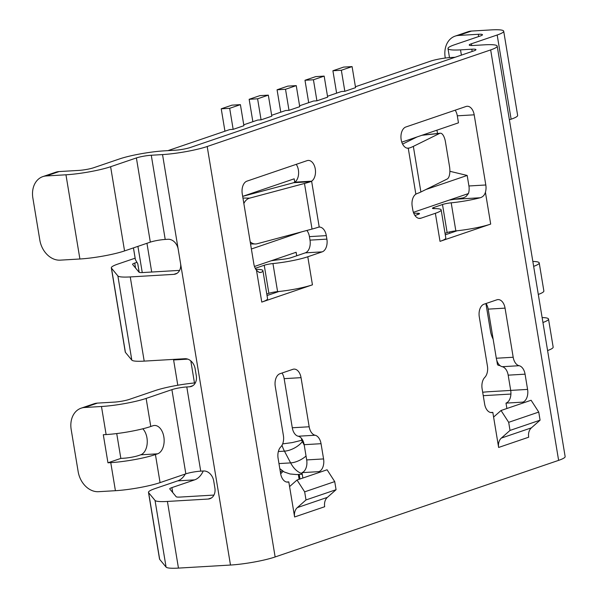 <?xml version="1.0" encoding="UTF-8"?>
<svg xmlns="http://www.w3.org/2000/svg" width="598" height="598" viewBox="0 0 598 598"><rect width="100%" height="100%" fill="white"/><g stroke="black" fill="none" stroke-linecap="round" stroke-linejoin="round"><path stroke-width="0.9" d="M296.234 164.345A10.764 6.653 -93.4 0 1 298.387 169.967A10.764 6.653 -93.4 0 1 294.732 182.173L294.179 178.817L242.668 196.368M251.384 248.992L301.684 231.845M306.864 230.462A10.764 6.653 -93.4 0 1 309.42 236.629L310.003 240.134A10.764 6.653 86.6 0 1 305.301 252.857L296.713 255.78L296.13 252.274L254.471 266.469M449.875 171.297L467.18 175.453L468.922 185.978A10.764 6.653 86.6 0 1 468.443 193.558L413.39 212.312M302.252 474.244L296.361 474.55L290.015 473.967L284.17 471.957L279.804 468.638M282.652 443.888L292.28 442.587L301.721 440.278L301.392 438.267M229.677 108.313L221.23 108.806L231.972 105.151L240.411 104.65L229.677 108.313L233.16 129.362L229.781 129.557L167.933 150.636M455.1 57.273L450.429 57.543A14.352 1.899 170.6 0 0 430.582 61.138L355.421 86.747M344.837 91.307L355.571 87.644L352.087 66.602L343.641 67.096L332.907 70.751L341.346 70.258L344.837 91.307L341.458 91.509L327.502 96.263M316.918 100.823L327.652 97.16L324.168 76.11L315.729 76.611L304.987 80.267L313.434 79.773L316.918 100.823L313.539 101.017L299.583 105.771M288.998 110.331L299.733 106.676L296.249 85.626L287.81 86.119L277.068 89.782L285.515 89.281L288.998 110.331L285.62 110.533L271.671 115.287M243.752 124.803L257.701 120.049L261.079 119.847L271.813 116.191L268.33 95.142L259.891 95.635L249.149 99.298L257.596 98.797L268.33 95.142M233.16 129.362L243.902 125.7L240.411 104.65M257.596 98.797L261.079 119.847M252.857 121.693L249.149 99.298M308.695 102.669L304.987 80.267M313.434 79.773L324.168 76.11M336.614 93.153L332.907 70.751M341.346 70.258L352.087 66.602M280.776 112.185L277.068 89.782M224.945 131.209L221.23 108.806M139.199 272.329L137.779 263.763L135.395 259.607L133.459 247.886M467.18 175.453L425.858 189.536M449.352 200.061A28.697 3.797 170.6 0 1 454.996 199.239L480.157 197.766C482.788 197.019 484.544 195.187 485.419 192.264A10.764 6.653 86.6 0 0 485.808 184.984L474.192 114.823L457.306 115.818L458.464 122.837L401.774 142.152M437.497 133.504L436.944 130.17M146.951 243.289L151.705 272.03L179.594 270.386M133.429 247.893L135.35 259.472A21.528 2.848 -9.4 0 0 135.395 259.607M285.515 89.281L296.249 85.626M455.153 110.196A10.764 6.653 -93.4 0 1 457.306 115.818M280.417 472.338L282.039 470.663M299.224 474.423L299.979 479.013M305.301 252.857L322.187 251.863L307.791 256.766A28.697 3.797 170.6 0 1 272.95 263.561L277.592 291.622A28.697 3.797 170.6 0 0 278.915 291.495L267.037 295.539M271.103 260.803A28.697 3.797 170.6 0 1 282.63 259.308A7.176 0.949 170.6 0 0 291.338 257.611L296.713 255.78M307.791 256.766L312.44 284.827L261.767 302.095L256.497 270.274L259.009 272.314L261.109 272.404A28.697 3.797 -9.4 0 0 262.918 270.67A28.697 3.797 -9.4 0 0 255.944 269.354A7.176 0.949 -9.4 0 1 255.832 269.354L255.645 268.188A7.176 0.949 -9.4 0 0 255.241 268.33M272.95 263.561A7.176 0.949 170.6 0 0 264.234 265.258L255.645 268.188M506.895 408.501L505.998 403.119A10.764 6.653 86.6 0 0 510.699 390.397L508.18 375.163A10.764 6.653 86.6 0 0 502.238 366.701A10.764 6.653 -93.4 0 1 496.303 358.247L513.189 357.253A10.764 6.653 86.6 0 0 519.131 365.714A10.764 6.653 -93.4 0 1 525.066 374.169L527.586 389.41A10.764 6.653 -93.4 0 1 522.891 402.125L505.998 403.119M490.584 412.5L492.819 412.373A10.764 6.653 -93.4 0 1 491.713 412.59A10.764 6.653 -93.4 0 1 484.634 404.046L482.115 388.805A10.764 6.653 -93.4 0 1 484.769 377.42A10.764 6.653 86.6 0 0 487.422 366.036L479.29 316.918A10.764 6.653 -93.4 0 1 483.991 304.203L496.871 299.807A10.764 6.653 -93.4 0 1 497.985 299.591A10.764 6.653 -93.4 0 1 505.056 308.134L488.17 309.129L496.303 358.247M488.17 309.129A10.764 6.653 86.6 0 0 486.017 303.507M298.223 436.226A10.764 6.653 -93.4 0 1 292.287 427.764L309.173 426.77A10.764 6.653 86.6 0 0 315.109 435.232A10.764 6.653 -93.4 0 1 321.044 443.694L323.57 458.928A10.764 6.653 -93.4 0 1 318.869 471.65L301.983 472.644A10.764 6.653 86.6 0 0 306.684 459.922L304.158 444.688A10.764 6.653 86.6 0 0 298.223 436.226L315.109 435.232M289.582 486.593L297.019 480.022L327.084 469.774L334.723 481.599L336.069 489.702L327.39 497.364A10.764 8.335 71.2 0 0 324.677 506.73L294.612 516.978L288.804 481.891A10.764 6.653 -93.4 0 1 287.69 482.115A10.764 6.653 -93.4 0 1 280.619 473.564L278.1 458.33A10.764 6.653 -93.4 0 1 280.746 446.945A10.764 6.653 86.6 0 0 283.4 435.553L275.267 386.443A10.764 6.653 -93.4 0 1 279.969 373.72L292.856 369.332A10.764 6.653 -93.4 0 1 293.969 369.108A10.764 6.653 -93.4 0 1 301.041 377.659L284.155 378.654L292.287 427.764M284.155 378.654A10.764 6.653 86.6 0 0 282.002 373.032M302.872 478.026L301.983 472.644M413.674 213.097A28.697 3.797 -9.4 0 0 417.755 213.262A7.176 0.949 170.6 0 1 419.497 213.591A7.176 0.949 170.6 0 1 418.047 214.435L414.945 215.489M445.286 234.797L457.164 230.753A28.697 3.797 170.6 0 1 455.84 230.888A7.176 0.949 170.6 0 0 447.132 232.585L445.032 233.295M471.695 45.53L471.403 43.781L497.177 34.998A32.285 4.276 170.6 0 0 503.703 31.216A32.285 4.276 170.6 0 0 491.175 29.9L471.478 31.059L458.591 35.446L478.288 34.288A10.764 1.428 170.6 0 1 482.466 34.729A10.764 1.428 170.6 0 1 480.291 35.992L454.517 44.768A32.285 4.276 -9.4 0 0 447.999 48.558A32.285 4.276 -9.4 0 0 460.52 49.866L471.785 49.208A10.764 1.428 170.6 0 1 475.956 49.641A10.764 1.428 170.6 0 1 473.78 50.905L190.306 147.504A10.764 1.428 -9.4 0 1 175.416 150.195L164.158 150.86A32.285 4.276 170.6 0 0 119.503 158.933L93.729 167.717A10.764 1.428 -9.4 0 1 78.846 170.408L59.142 171.566A21.528 16.677 -108.8 0 0 55.689 172.239L42.802 176.627A21.528 16.677 -108.8 0 0 32.86 197.998L39.827 240.097A21.528 16.677 -108.8 0 0 60.196 260.152L79.9 258.994A32.285 4.276 -9.4 0 0 124.556 250.921L150.322 242.138A10.764 1.428 170.6 0 1 165.212 239.447L168.031 239.275A10.764 8.335 -108.8 0 1 178.211 249.306L162.536 154.583A32.285 4.276 -9.4 0 0 207.192 146.51L275.14 556.962L558.622 460.363L490.666 49.911L207.192 146.51M493.597 417.075L501.034 410.497L508.681 422.323L510.019 430.425L501.341 438.087A10.764 8.335 71.2 0 0 498.627 447.454L492.819 412.373M498.627 447.454L528.692 437.205A10.764 8.335 71.2 0 1 531.405 427.847L540.084 420.177L538.746 412.074L531.106 400.256L501.034 410.497M505.056 308.134L513.189 357.253M523.033 403.007L522.891 402.125M540.084 420.177L510.019 430.425M538.746 412.074L508.681 422.323M407.118 148.162L409.324 148.035L408.262 148.252L415.857 194.156A10.764 6.653 -93.4 0 0 412.209 206.362L412.792 209.868A10.764 6.653 86.6 0 0 419.863 218.419A10.764 6.653 86.6 0 0 420.977 218.195L435.366 213.292A28.697 3.797 -9.4 0 0 441.167 209.928A28.697 3.797 -9.4 0 0 434.185 208.612A7.176 0.949 -9.4 0 1 432.444 208.291A7.176 0.949 -9.4 0 1 433.894 207.446L442.483 204.516A7.176 0.949 170.6 0 1 451.198 202.819L455.84 230.888M408.262 148.252A10.764 6.653 -93.4 0 1 401.176 139.708A10.764 6.653 -93.4 0 1 405.878 126.985L466.006 106.496A10.764 6.653 -93.4 0 1 467.113 106.272A10.764 6.653 -93.4 0 1 474.192 114.823M441.167 209.928L445.809 237.997A28.697 3.797 -9.4 0 1 440.016 241.36L490.689 224.093A28.697 3.797 170.6 0 1 457.164 230.753M319.018 472.525L318.869 471.65M301.041 377.659L309.173 426.77M243.857 203.552A10.764 8.589 -89.2 0 1 249.643 198.14L304.479 183.474A39.461 5.225 -9.4 0 0 310.541 181.702L311.618 181.187A10.764 6.653 -93.4 0 0 315.273 168.98A10.764 6.653 -93.4 0 0 308.194 160.428A10.764 6.653 -93.4 0 0 307.088 160.645L246.952 181.142A10.764 6.653 -93.4 0 0 242.257 193.857L253.866 264.024A10.764 6.653 -93.4 0 0 256.497 270.274M322.187 251.863A10.764 6.653 86.6 0 0 326.889 239.14L326.306 235.634A10.764 6.653 -93.4 0 0 319.235 227.083A10.764 6.653 -93.4 0 0 318.121 227.3L319.197 226.934A39.461 5.225 -9.4 0 1 318.091 227.307A39.461 5.225 170.6 0 1 312.029 229.079L257.192 243.752A10.764 8.589 -89.2 0 1 255.309 243.984A10.764 8.589 -89.2 0 1 250.188 241.764M185.32 474.02A25.116 15.533 86.6 0 1 177.741 480.859L155.017 488.596A32.285 4.276 -9.4 0 0 148.491 492.386L159.531 559.04A32.285 4.276 -9.4 0 0 159.673 559.347L166.08 567.098A32.285 4.276 -9.4 0 0 178.458 568.1L230.484 565.043A32.285 4.276 -9.4 0 0 275.14 556.962M177.143 273.234L173.839 274.362A10.764 8.335 -108.8 0 0 175.565 274.019A10.764 8.335 -108.8 0 0 180.536 263.337L178.211 249.306M173.839 274.362L130.252 276.926A32.285 4.276 -9.4 0 1 117.873 275.917L111.475 268.166A32.285 4.276 -9.4 0 1 111.325 267.859A32.285 4.276 -9.4 0 1 117.851 264.077L135.133 258.187M111.325 267.859L125.266 352.058A32.285 4.276 -9.4 0 0 125.408 352.364L131.814 360.116A32.285 4.276 -9.4 0 0 144.193 361.117L184.954 358.718A10.764 8.335 71.2 0 1 195.135 368.749L196.301 375.768A10.764 8.335 71.2 0 1 191.33 386.45A10.764 8.335 71.2 0 1 189.596 386.786L186.793 386.951A10.764 1.428 170.6 0 0 171.903 389.642L146.136 398.425A32.285 4.276 -9.4 0 1 101.473 406.498L84.587 407.492A21.528 16.677 -108.8 0 0 81.134 408.172A21.528 16.677 -108.8 0 0 71.184 429.536L78.159 471.635A21.528 16.677 -108.8 0 0 98.528 491.691L115.414 490.696A32.285 4.276 -9.4 0 0 160.07 482.623L185.843 473.84A10.764 1.428 170.6 0 1 200.726 471.149L203.537 470.985A10.764 8.335 71.2 0 1 213.725 481.009L214.884 488.028A10.764 8.335 71.2 0 1 209.913 498.71A10.764 8.335 71.2 0 1 208.179 499.046L167.418 501.445A32.285 4.276 -9.4 0 1 155.039 500.444L148.64 492.692A32.285 4.276 -9.4 0 1 148.491 492.386M480.157 197.766A28.697 3.797 170.6 0 1 451.198 202.819M447.222 178.996A10.764 4.268 83.9 0 0 449.517 166.476L445.458 141.92A10.764 4.268 83.9 0 0 440.278 133.212A10.764 4.268 83.9 0 0 439.672 133.391L413.345 146.375L420.895 191.988L447.222 178.996M402.589 144.088L417.098 136.927M454.996 199.239L463.48 197.803L466.014 196.578L468.384 193.573M420.895 191.988A39.461 5.225 170.6 0 1 416.873 193.64L415.857 194.156M409.324 148.035A39.461 5.225 -9.4 0 0 413.345 146.375M288.804 481.891L286.562 482.025M297.019 480.022L304.659 491.84L306.004 499.943L297.326 507.612A10.764 8.335 71.2 0 0 294.612 516.978M336.069 489.702L306.004 499.943M334.723 481.599L304.659 491.84M266.79 294.037L268.883 293.326A7.176 0.949 170.6 0 1 277.592 291.622M312.44 284.827A28.697 3.797 170.6 0 1 278.915 291.495M261.767 302.095A28.697 3.797 -9.4 0 0 267.568 298.731L262.918 270.67M319.197 226.934L311.618 181.187L294.732 182.173L293.611 182.696A17.94 2.377 170.6 0 1 291.503 183.302L242.766 196.331M310.541 181.702L293.611 182.696M177.793 385.247L173.607 359.966A25.116 15.533 86.6 0 0 173.51 359.398M115.414 490.696L110.765 462.635A32.285 4.276 -9.4 0 0 155.428 454.555L157.573 453.822A14.352 8.873 86.6 0 0 164.009 438.057A14.352 8.873 86.6 0 0 154.411 425.47A14.352 8.873 86.6 0 0 152.924 425.761L150.778 426.494L146.136 398.425M110.765 462.635L107.954 462.8L103.305 434.731L106.123 434.567A32.285 4.276 -9.4 0 0 150.778 426.494M81.134 408.172L94.013 403.777A21.528 16.677 71.2 0 1 97.474 403.104L84.587 407.492M195.322 382.892A32.285 4.276 170.6 0 0 155.017 390.636L129.25 399.419A10.764 1.428 -9.4 0 1 114.36 402.11L97.474 403.104M142.795 428.796A14.352 8.873 86.6 0 1 147.19 443.454A14.352 8.873 86.6 0 1 140.687 454.816L138.542 455.549A10.764 1.428 -9.4 0 1 123.651 458.24L120.841 458.404L116.73 433.565M107.954 462.8L120.841 458.404M213.942 495.077L180.304 497.058A10.764 1.428 -9.4 0 1 176.178 496.721L169.78 488.97A10.764 1.428 -9.4 0 1 169.727 488.865A10.764 1.428 -9.4 0 1 171.903 487.609L194.627 479.865A25.116 15.533 -93.4 0 0 203.26 471M483.251 395.682L510.916 394.052M151.705 272.03L143.139 272.531A10.764 1.428 -9.4 0 1 139.013 272.195L132.607 264.451A10.764 1.428 -9.4 0 1 132.562 264.346A10.764 1.428 -9.4 0 1 134.737 263.083L136.957 262.328M283.071 471.344L280.664 473.833M194.47 382.967L190.807 360.886M298.32 474.476L299.12 479.304M503.703 31.216L517.636 115.407A32.285 4.276 170.6 0 1 511.118 119.189L509.384 119.779M471.403 43.781A10.764 1.428 -9.4 0 0 469.228 45.037A10.764 1.428 -9.4 0 0 473.407 45.478L484.664 44.813A32.285 4.276 170.6 0 1 497.192 46.128A32.285 4.276 170.6 0 1 490.666 49.911M497.192 46.128L565.14 456.58A32.285 4.276 170.6 0 1 558.622 460.363M79.9 258.994L65.959 174.795L46.255 175.954A21.528 16.677 -108.8 0 0 42.802 176.627M65.959 174.795A32.285 4.276 -9.4 0 0 110.615 166.722L136.389 157.939A10.764 1.428 170.6 0 1 151.272 155.248L165.212 239.447M162.536 154.583L151.272 155.248M471.478 31.059A21.528 16.677 -108.8 0 0 468.017 31.731L455.13 36.127A21.528 16.677 -108.8 0 0 445.189 57.49L445.278 58.043M458.591 35.446A21.528 16.677 -108.8 0 0 455.13 36.127M482.683 392.251A32.285 4.276 170.6 0 1 489.553 391.675L510.707 390.427M532.84 261.446A32.285 4.276 170.6 0 1 539.217 262.918L543.866 290.979A32.285 4.276 170.6 0 1 538.297 294.433M493.148 339.193A21.528 16.677 -108.8 0 1 490.487 331.128L485.92 303.545M542.132 317.575A32.285 4.276 170.6 0 1 548.508 319.048A32.285 4.276 170.6 0 1 542.947 322.494M548.508 319.048L553.157 347.109A32.285 4.276 170.6 0 1 547.589 350.563M496.744 360.168L497.454 364.459A32.285 4.276 -9.4 0 0 500.115 365.662M539.217 262.918A32.285 4.276 170.6 0 1 533.655 266.364M277.188 292.078L277.121 291.675M301.721 440.278A15.07 9.321 86.6 0 0 302.349 441.601L304.247 445.196M278.967 463.577L290.628 462.897L284.454 451.154A14.352 6.668 -27.8 0 0 302.349 441.601M302.139 473.601A29.414 18.194 86.6 0 1 290.628 462.897A14.352 6.668 -27.8 0 0 306.041 456.02M278.354 451.512L284.454 451.154A29.414 18.194 86.6 0 1 281.994 445.271M142.257 272.576L137.914 246.361M468.922 185.978L485.808 184.984M261.109 272.404L259.517 272.501M531.405 427.847L501.341 438.087M525.066 374.169L508.18 375.163M519.131 365.714L502.238 366.701M527.586 389.41L510.699 390.397M485.419 192.264L490.689 224.093M440.016 241.36L435.366 213.292M230.484 565.043L180.536 263.337M144.193 361.117L130.252 276.926M200.726 471.149L186.793 386.951M178.458 568.1L167.418 501.445M434.088 208.62L433.894 207.446M442.483 204.516L447.132 232.585M421.934 135.283L439.672 133.391M418.735 218.33L420.977 218.195M321.044 443.694L304.158 444.688M323.57 458.928L306.684 459.922M327.39 497.364L297.326 507.612M264.234 265.258L268.883 293.326M310.003 240.134L326.889 239.14M326.306 235.634L309.42 236.629M304.479 183.474L312.029 229.079M249.643 198.14L242.945 198.05M131.814 360.116L117.873 275.917M189.596 386.786L192.9 385.658M171.903 389.642L185.843 473.84M160.07 482.623L155.428 454.555M140.687 454.816L157.573 453.822M106.123 434.567L101.473 406.498M208.179 499.046L211.49 497.925M177.741 480.859L194.627 479.865M166.08 567.098L155.039 500.444M159.673 559.347L148.64 492.692M449.718 233.287L449.494 231.927M172.717 492.528L171.903 487.609M135.552 268.009L134.737 263.083M173.607 359.966L187.787 359.129M471.785 49.208L472.158 51.458M59.142 171.566L46.255 175.954M136.389 157.939L150.322 242.138M124.556 250.921L110.615 166.722M497.177 34.998L511.118 119.189M478.288 34.288L478.662 36.545M461.394 55.128L460.52 49.866M125.408 352.364L111.475 268.166M417.755 213.262L417.95 214.465M139.162 272.314L137.734 263.681M422.42 135.118L440.278 133.212M255.309 243.984L250.54 243.924M449.494 57.61L447.999 48.558"/></g></svg>
